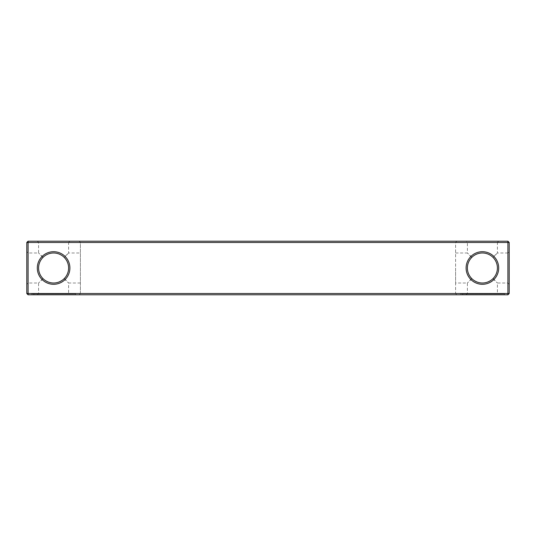 <?xml version="1.0" encoding="UTF-8"?>
<svg xmlns="http://www.w3.org/2000/svg" width="536" height="536" viewBox="0 0 536 536"><rect width="100%" height="100%" fill="white"/><g stroke="black" fill="none" stroke-linecap="round" stroke-linejoin="round"><path stroke-width="0.4" stroke-dasharray="2.68 2.01" d="M509.2 293.514L509.2 242.486L507.914 242.486L507.914 241.2L28.086 241.2L28.086 293.514L507.914 293.514L507.914 294.8L28.086 294.8L28.086 293.514L26.8 293.514L26.8 242.486L507.914 242.486L507.914 293.514L509.2 293.514L507.914 294.8M69.894 268A16.294 16.294 0 0 1 45.453 282.11A16.294 16.294 0 0 1 45.453 253.89A16.294 16.294 0 0 1 69.894 268M498.694 268A16.294 16.294 0 0 1 474.253 282.11A16.294 16.294 0 0 1 474.253 253.89A16.294 16.294 0 0 1 498.694 268M64.106 257.28C67.04 260.255 68.541 263.826 68.608 268A15.008 15.008 0 0 1 46.096 280.998A15.008 15.008 0 0 1 46.096 255.002A15.008 15.008 0 0 1 68.608 268C68.541 272.174 67.04 275.745 64.106 278.72C57.104 284.375 50.096 284.375 43.094 278.72C40.16 275.745 38.659 272.174 38.592 268C38.652 263.94 40.086 260.436 42.88 257.494C45.855 254.56 49.426 253.059 53.6 252.992C49.54 253.052 46.036 254.486 43.094 257.28C40.16 260.255 38.659 263.826 38.592 268C38.652 272.06 40.086 275.564 42.88 278.506C50.029 284.435 57.171 284.435 64.32 278.506C67.114 275.564 68.548 272.06 68.608 268C68.548 263.94 67.114 260.436 64.32 257.494L68.608 252.992L64.106 257.28C61.164 254.486 57.66 253.052 53.6 252.992C57.774 253.059 61.345 254.56 64.32 257.494M492.906 257.28C495.84 260.255 497.341 263.826 497.408 268A15.008 15.008 0 0 1 474.896 280.998A15.008 15.008 0 0 1 474.896 255.002A15.008 15.008 0 0 1 497.408 268C497.341 272.174 495.84 275.745 492.906 278.72C485.904 284.375 478.896 284.375 471.894 278.72C468.96 275.745 467.459 272.174 467.392 268C467.452 263.94 468.886 260.436 471.68 257.494C474.655 254.56 478.226 253.059 482.4 252.992C478.34 253.052 474.836 254.486 471.894 257.28C468.96 260.255 467.459 263.826 467.392 268C467.452 272.06 468.886 275.564 471.68 278.506C478.829 284.435 485.971 284.435 493.12 278.506C495.914 275.564 497.348 272.06 497.408 268C497.348 263.94 495.914 260.436 493.12 257.494L497.408 252.992L492.906 257.28C489.964 254.486 486.46 253.052 482.4 252.992C486.574 253.059 490.145 254.56 493.12 257.494M28.086 241.2L26.8 242.486M28.086 294.8L26.8 293.514M26.8 268L26.8 284.294L26.8 268M456.886 241.2L79.114 241.2L456.886 241.2L455.6 242.486L80.4 242.486L455.6 242.486L455.6 293.514L80.4 293.514L455.6 293.514L456.886 294.8L79.114 294.8L456.886 294.8L455.6 293.514L455.6 242.486L456.886 241.2M498.694 241.2L466.106 241.2L498.694 241.2L497.408 242.486L467.392 242.486L497.408 242.486L497.408 252.992L507.914 252.992L507.914 283.008L507.914 252.992L509.2 251.706L509.2 284.294L509.2 251.706M69.894 241.2L37.306 241.2L69.894 241.2L68.608 242.486L38.592 242.486L68.608 242.486L68.608 252.992L80.4 252.992L80.4 283.008L80.4 252.992M509.2 242.486L507.914 241.2M31.517 294.8L75.683 294.8L31.517 294.8L31.517 293.942L75.683 293.942L31.517 293.942L31.517 294.8M460.317 294.8L504.483 294.8L460.317 294.8L460.317 293.942L504.483 293.942L460.317 293.942L460.317 294.8M28.086 268L28.086 283.008L28.086 268M79.114 241.2L80.4 242.486L80.4 293.514L79.114 294.8L80.4 293.514L80.4 242.486L79.114 241.2M75.683 294.8L75.683 293.942L75.683 294.8M504.483 294.8L504.483 293.942L504.483 294.8M64.106 278.72L68.608 283.008L64.32 278.506M80.4 283.008L68.608 283.008L68.608 293.514L38.592 293.514L68.608 293.514L69.894 294.8L37.306 294.8L69.894 294.8M43.094 257.28L38.592 252.992L42.88 257.494M42.88 278.506L38.592 283.008L43.094 278.72M492.906 278.72L497.408 283.008L493.12 278.506M509.2 284.294L507.914 283.008L497.408 283.008L497.408 293.514L467.392 293.514L497.408 293.514L498.694 294.8L466.106 294.8L498.694 294.8M471.894 257.28L467.392 252.992L471.68 257.494M471.68 278.506L467.392 283.008L471.894 278.72M455.6 268L455.6 283.008L455.6 268M73.325 293.942L33.875 293.942L73.325 293.942L73.325 294.8L33.875 294.8L73.325 294.8M33.58 293.942L32.803 293.942L34.096 293.942L32.917 293.942L34.096 293.942L32.917 293.942L34.096 293.942L32.917 293.942L34.096 293.942L32.917 293.942L34.096 293.942L33.574 293.728M34.552 293.942L33.842 293.728L34.552 293.942M502.125 293.942L462.675 293.942L502.125 293.942L502.125 294.8L462.675 294.8L502.125 294.8M34.036 293.942L32.984 293.942L34.036 293.728M33.868 293.942L33.875 294.8M33.446 293.942L33.051 293.942L33.433 293.728M37.306 241.2L38.592 242.486L38.592 252.992L28.086 252.992L26.8 251.706M37.306 294.8L38.592 293.514L38.592 283.008L28.086 283.008L26.8 284.294M455.6 252.992L467.392 252.992L467.392 242.486L466.106 241.2M466.106 294.8L467.392 293.514L467.392 283.008L455.6 283.008M462.675 293.942L462.675 294.8"/><path stroke-width="0.8" d="M507.914 241.2L507.914 242.486L509.2 242.486L507.914 241.2L28.086 241.2L26.8 242.486L26.8 293.514L28.086 294.8L28.086 293.514L26.8 293.514M26.8 242.486L507.914 242.486L507.914 294.8L28.086 294.8M509.2 242.486L509.2 293.514L507.914 294.8M28.086 241.2L28.086 293.514L509.2 293.514M498.694 268A16.294 16.294 0 0 1 474.253 282.11A16.294 16.294 0 0 1 474.253 253.89A16.294 16.294 0 0 1 498.694 268M69.894 268A16.294 16.294 0 0 1 45.453 282.11A16.294 16.294 0 0 1 45.453 253.89A16.294 16.294 0 0 1 69.894 268M68.608 268A15.008 15.008 0 0 1 46.096 280.998A15.008 15.008 0 0 1 46.096 255.002A15.008 15.008 0 0 1 68.608 268M497.408 268A15.008 15.008 0 0 1 474.896 280.998A15.008 15.008 0 0 1 474.896 255.002A15.008 15.008 0 0 1 497.408 268"/></g></svg>
